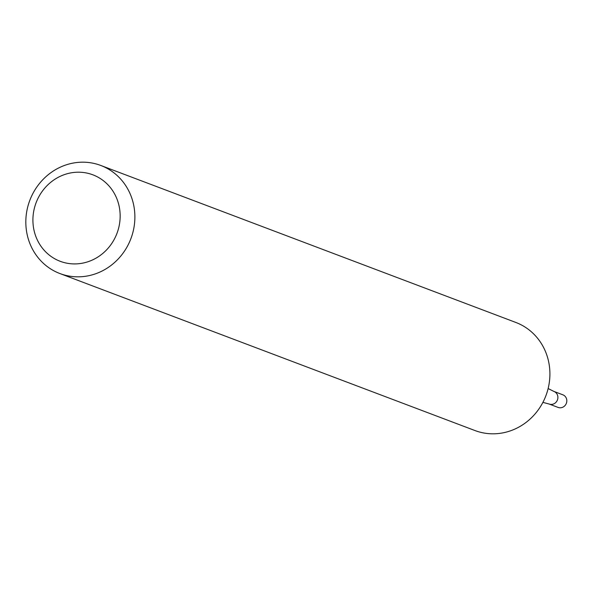 <?xml version="1.0" encoding="UTF-8"?>
<svg xmlns="http://www.w3.org/2000/svg" width="596" height="596" viewBox="0 0 596 596"><rect width="100%" height="100%" fill="white"/><g stroke="black" fill="none" stroke-linecap="round" stroke-linejoin="round"><path stroke-width="0.89" d="M103.756 166.694A57.775 54.05 110.7 0 1 130.278 240.225A57.775 54.05 110.7 0 1 59.913 273.549A57.775 54.05 110.7 0 1 29.8 200.383A57.775 54.05 110.7 0 1 100.791 165.464A57.775 54.05 110.7 0 1 103.756 166.694M59.913 273.549L474.945 430.535A57.775 54.05 -69.3 0 0 544.632 398.784A57.775 54.05 -69.3 0 0 518.788 323.68A57.775 54.05 -69.3 0 0 515.823 322.451L100.791 165.464M95.256 175.813A46.22 43.24 110.7 0 1 101.29 254.634A46.22 43.24 110.7 0 1 33.048 223.746A46.22 43.24 110.7 0 1 95.256 175.813M542.911 402.367L549.154 404.036A6.742 6.303 -69.3 0 0 557.282 400.333A6.742 6.303 -69.3 0 0 553.922 391.43L548.134 388.547M557.282 400.333A6.742 6.303 -69.3 0 0 553.922 391.43L562.84 394.798A6.742 6.303 -69.3 0 1 566.2 403.708A6.742 6.303 -69.3 0 1 558.072 407.411L549.154 404.036A6.742 6.303 -69.3 0 0 557.282 400.333"/></g></svg>
